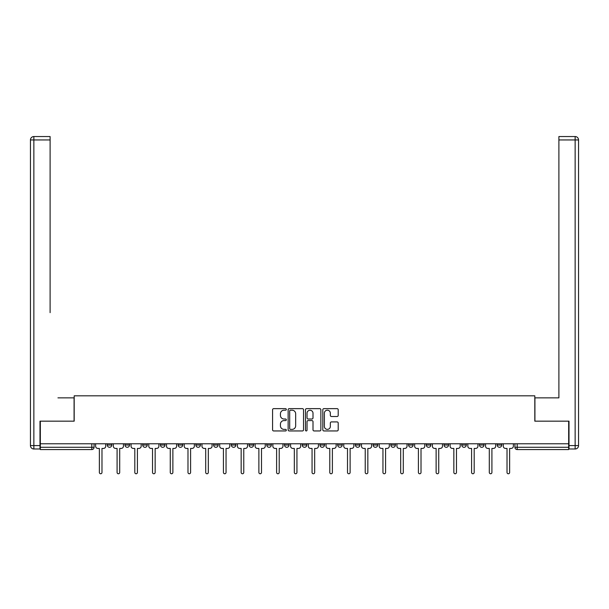 <?xml version="1.0" encoding="UTF-8"?>
<svg xmlns="http://www.w3.org/2000/svg" width="609" height="609" viewBox="0 0 609 609"><rect width="100%" height="100%" fill="white"/><g stroke="black" fill="none" stroke-linecap="round" stroke-linejoin="round"><path stroke-width="0.91" d="M286.321 409.423A0.784 0.784 0 0 0 285.537 408.639L273.692 408.639A1.119 1.119 0 0 0 272.573 409.758L272.573 429.832A1.119 1.119 0 0 0 273.692 430.951L285.537 430.951A0.784 0.784 0 0 0 286.321 430.167A0.784 0.784 0 0 0 285.537 429.383L284.007 429.383A3.57 3.57 0 0 1 280.437 425.82L280.437 424.146A3.57 3.57 0 0 1 284.007 420.575L285.537 420.575A0.784 0.784 0 0 0 286.321 419.799A0.784 0.784 0 0 0 285.537 419.015L284.007 419.015A3.57 3.57 0 0 1 280.437 415.445L280.437 413.77A3.57 3.57 0 0 1 284.007 410.207L285.537 410.207A0.784 0.784 0 0 0 286.321 409.423M461.751 445.019L461.751 443.771L461.751 445.019A2.276 2.276 0 0 0 464.02 447.288A2.276 2.276 0 0 1 461.751 445.019L466.296 445.019A2.276 2.276 0 0 1 464.02 447.288A2.276 2.276 0 0 0 466.296 445.019L466.296 443.771L466.296 445.019M302.224 443.771L302.224 445.019L306.776 445.019A2.276 2.276 0 0 1 304.5 447.288A2.276 2.276 0 0 1 302.224 445.019L302.224 443.771M249.051 443.771L249.051 445.019L253.595 445.019A2.276 2.276 0 0 1 251.327 447.288A2.276 2.276 0 0 1 249.051 445.019L249.051 443.771M213.607 443.771L213.607 445.019L218.151 445.019A2.276 2.276 0 0 1 215.875 447.288A2.276 2.276 0 0 1 213.607 445.019L213.607 443.771M195.877 443.771L195.877 445.019L200.422 445.019A2.276 2.276 0 0 1 198.153 447.288A2.276 2.276 0 0 1 195.877 445.019L195.877 443.771M160.433 443.771L160.433 445.019L164.978 445.019A2.276 2.276 0 0 1 162.702 447.288A2.276 2.276 0 0 1 160.433 445.019L160.433 443.771M337.097 416.503A1.119 1.119 0 0 0 338.208 415.391L338.208 409.758A1.119 1.119 0 0 0 337.097 408.639L323.935 408.639A1.119 1.119 0 0 0 322.816 409.758L322.816 429.832A1.119 1.119 0 0 0 323.935 430.951L337.097 430.951A1.119 1.119 0 0 0 338.208 429.832L338.208 423.027A1.119 1.119 0 0 0 337.097 421.915L331.463 421.915A1.119 1.119 0 0 0 330.344 423.027L330.344 426.407A2.984 2.984 0 0 1 327.36 429.383A2.984 2.984 0 0 1 324.376 426.407L324.376 413.184A2.984 2.984 0 0 1 327.36 410.207A2.984 2.984 0 0 1 330.344 413.184L330.344 415.391A1.119 1.119 0 0 0 331.463 416.503L337.097 416.503M40.339 443.771L40.339 421.162L74.191 421.162L74.191 395.82L534.809 395.82L534.809 421.162L568.661 421.162L568.661 443.771L40.339 443.771L40.339 447.288L94.075 447.288L94.075 443.771L94.075 447.288A2.276 2.276 0 0 1 91.807 449.564L40.339 449.564L40.339 447.288M303.526 409.758A1.119 1.119 0 0 0 302.407 408.639L289.252 408.639A1.119 1.119 0 0 0 288.133 409.758L288.133 429.832A1.119 1.119 0 0 0 289.252 430.951L302.407 430.951A1.119 1.119 0 0 0 303.526 429.832L303.526 409.758M306.593 408.639L319.748 408.639A1.119 1.119 0 0 1 320.867 409.758L320.867 429.832A1.119 1.119 0 0 1 319.748 430.951L314.122 430.951A1.119 1.119 0 0 1 313.003 429.832L313.003 421.694A1.119 1.119 0 0 0 311.892 420.575L308.154 420.575A1.119 1.119 0 0 0 307.035 421.694L307.035 430.167A0.784 0.784 0 0 1 306.258 430.951A0.784 0.784 0 0 1 305.474 430.167L305.474 409.758A1.119 1.119 0 0 1 306.593 408.639M514.925 443.771L514.925 447.288L568.661 447.288L568.661 449.564L517.193 449.564A2.276 2.276 0 0 1 514.925 447.288L514.925 443.771M568.661 443.771L568.661 447.288M501.74 443.771L501.74 445.019A2.276 2.276 0 0 1 499.471 447.288A2.276 2.276 0 0 1 497.195 445.019L501.74 445.019M497.195 443.771L497.195 445.019M479.473 443.771L479.473 445.019L484.018 445.019L484.018 443.771L484.018 445.019A2.276 2.276 0 0 1 481.749 447.288A2.276 2.276 0 0 1 479.473 445.019A2.276 2.276 0 0 0 481.749 447.288M444.022 443.771L444.022 445.019L448.567 445.019L448.567 443.771L448.567 445.019A2.276 2.276 0 0 1 446.298 447.288A2.276 2.276 0 0 1 444.022 445.019A2.276 2.276 0 0 0 446.298 447.288M430.845 445.019L430.845 443.771L430.845 445.019A2.276 2.276 0 0 1 428.576 447.288A2.276 2.276 0 0 1 426.3 445.019L430.845 445.019A2.276 2.276 0 0 1 428.576 447.288M426.3 443.771L426.3 445.019M413.123 443.771L413.123 445.019A2.276 2.276 0 0 1 410.847 447.288A2.276 2.276 0 0 1 408.578 445.019L413.123 445.019A2.276 2.276 0 0 1 410.847 447.288M408.578 443.771L408.578 445.019M395.393 443.771L395.393 445.019A2.276 2.276 0 0 1 393.125 447.288A2.276 2.276 0 0 1 390.849 445.019L395.393 445.019M390.849 443.771L390.849 445.019M377.671 443.771L377.671 445.019A2.276 2.276 0 0 1 375.395 447.288A2.276 2.276 0 0 1 373.127 445.019L377.671 445.019M373.127 443.771L373.127 445.019M359.949 443.771L359.949 445.019A2.276 2.276 0 0 1 357.673 447.288A2.276 2.276 0 0 1 355.405 445.019L359.949 445.019M355.405 443.771L355.405 445.019M342.22 443.771L342.22 445.019A2.276 2.276 0 0 1 339.951 447.288A2.276 2.276 0 0 1 337.675 445.019A2.276 2.276 0 0 0 339.951 447.288M337.675 443.771L337.675 445.019L342.22 445.019M324.498 443.771L324.498 445.019A2.276 2.276 0 0 1 322.222 447.288A2.276 2.276 0 0 1 319.953 445.019A2.276 2.276 0 0 0 322.222 447.288M319.953 443.771L319.953 445.019L324.498 445.019M306.776 443.771L306.776 445.019A2.276 2.276 0 0 1 304.5 447.288M289.047 443.771L289.047 445.019A2.276 2.276 0 0 1 286.778 447.288A2.276 2.276 0 0 1 284.502 445.019L289.047 445.019M284.502 443.771L284.502 445.019M271.325 443.771L271.325 445.019A2.276 2.276 0 0 1 269.049 447.288A2.276 2.276 0 0 1 266.78 445.019L271.325 445.019L271.325 443.771M266.78 443.771L266.78 445.019M253.595 443.771L253.595 445.019M235.873 443.771L235.873 445.019A2.276 2.276 0 0 1 233.605 447.288A2.276 2.276 0 0 1 231.329 445.019L235.873 445.019L235.873 443.771M231.329 443.771L231.329 445.019M218.151 443.771L218.151 445.019L218.151 443.771M200.422 445.019L200.422 443.771L200.422 445.019A2.276 2.276 0 0 1 198.153 447.288M182.7 443.771L182.7 445.019A2.276 2.276 0 0 1 180.424 447.288A2.276 2.276 0 0 1 178.155 445.019A2.276 2.276 0 0 0 180.424 447.288A2.276 2.276 0 0 0 182.7 445.019L182.7 443.771M178.155 443.771L178.155 445.019L182.7 445.019M164.978 443.771L164.978 445.019M147.249 443.771L147.249 445.019A2.276 2.276 0 0 1 144.98 447.288A2.276 2.276 0 0 1 142.704 445.019A2.276 2.276 0 0 0 144.98 447.288A2.276 2.276 0 0 0 147.249 445.019L142.704 445.019L142.704 443.771M124.982 443.771L124.982 445.019L129.527 445.019L129.527 443.771L129.527 445.019A2.276 2.276 0 0 1 127.251 447.288A2.276 2.276 0 0 1 124.982 445.019A2.276 2.276 0 0 0 127.251 447.288M107.26 443.771L107.26 445.019L111.805 445.019L111.805 443.771L111.805 445.019A2.276 2.276 0 0 1 109.529 447.288A2.276 2.276 0 0 1 107.26 445.019A2.276 2.276 0 0 0 109.529 447.288M91.807 443.771L91.807 449.564A2.276 2.276 0 0 0 94.075 447.288M290.478 410.207A0.784 0.784 0 0 0 289.694 410.984L289.694 428.607A0.784 0.784 0 0 0 290.478 429.383L292.092 429.383A3.57 3.57 0 0 0 295.662 425.82L295.662 413.77A3.57 3.57 0 0 0 292.092 410.207L290.478 410.207M313.003 413.245A2.984 2.984 0 0 0 310.019 410.26A2.984 2.984 0 0 0 307.035 413.245L307.035 417.896A1.119 1.119 0 0 0 308.154 419.015L311.892 419.015A1.119 1.119 0 0 0 313.003 417.896L313.003 413.245M95.613 443.771L95.613 446.153A2.276 2.276 0 0 0 97.882 448.43L99.358 448.43L99.358 472.455A1.309 1.309 0 0 0 100.668 473.764A1.309 1.309 0 0 0 101.977 472.455L101.977 448.43L103.454 448.43A2.276 2.276 0 0 0 105.722 446.153L105.722 443.771M113.335 443.771L113.335 446.153A2.276 2.276 0 0 0 115.611 448.43L117.088 448.43L117.088 472.455A1.309 1.309 0 0 0 118.39 473.764A1.309 1.309 0 0 0 119.699 472.455L119.699 448.43L121.176 448.43A2.276 2.276 0 0 0 123.444 446.153L123.444 443.771M131.057 443.771L131.057 446.153A2.276 2.276 0 0 0 133.333 448.43L134.81 448.43L134.81 472.455A1.309 1.309 0 0 0 136.119 473.764A1.309 1.309 0 0 0 137.421 472.455L137.421 448.43L138.898 448.43A2.276 2.276 0 0 0 141.174 446.153L141.174 443.771M39.996 445.59L39.996 448.993L33.86 448.993A3.41 3.41 0 0 1 30.45 445.59L30.45 139.948L33.86 139.948L33.86 136.545L50.105 136.545L50.105 139.948L33.86 139.948L33.86 445.59L39.996 445.59L39.996 421.162L74.077 421.162L74.077 397.867L57.946 397.867M50.105 139.948L50.105 312.653M33.86 136.545A3.41 3.41 0 0 0 30.45 139.948A3.41 3.41 0 0 1 33.86 136.545M551.054 397.867L558.895 397.867L558.895 136.545L575.14 136.545L558.895 136.545M569.004 445.59L575.14 445.59L575.14 139.948L578.55 139.948A3.41 3.41 0 0 0 575.14 136.545A3.41 3.41 0 0 1 578.55 139.948A3.41 3.41 0 0 0 575.14 136.545A3.41 3.41 0 0 1 578.55 139.948L578.55 445.59A3.41 3.41 0 0 1 575.14 448.993L569.004 448.993L569.004 421.162L534.923 421.162L534.923 397.867L558.895 397.867L558.895 312.653M575.14 448.993A3.41 3.41 0 0 0 578.55 445.59L575.14 445.59L575.14 448.993M148.786 443.771L148.786 446.153A2.276 2.276 0 0 0 151.055 448.43L152.532 448.43L152.532 472.455A1.309 1.309 0 0 0 153.841 473.764A1.309 1.309 0 0 0 155.15 472.455L155.15 448.43L156.627 448.43A2.276 2.276 0 0 0 158.896 446.153L158.896 443.771M166.508 443.771L166.508 446.153A2.276 2.276 0 0 0 168.784 448.43L170.261 448.43L170.261 472.455A1.309 1.309 0 0 0 171.563 473.764A1.309 1.309 0 0 0 172.872 472.455L172.872 448.43L174.349 448.43A2.276 2.276 0 0 0 176.618 446.153L176.618 443.771M184.23 443.771L184.23 446.153A2.276 2.276 0 0 0 186.506 448.43L187.983 448.43L187.983 472.455A1.309 1.309 0 0 0 189.292 473.764A1.309 1.309 0 0 0 190.594 472.455L190.594 448.43L192.071 448.43A2.276 2.276 0 0 0 194.347 446.153L194.347 443.771M201.96 443.771L201.96 446.153A2.276 2.276 0 0 0 204.228 448.43L205.705 448.43L205.705 472.455A1.309 1.309 0 0 0 207.014 473.764A1.309 1.309 0 0 0 208.324 472.455L208.324 448.43L209.8 448.43A2.276 2.276 0 0 0 212.069 446.153L212.069 443.771M219.682 443.771L219.682 446.153A2.276 2.276 0 0 0 221.958 448.43L223.434 448.43L223.434 472.455A1.309 1.309 0 0 0 224.736 473.764A1.309 1.309 0 0 0 226.046 472.455L226.046 448.43L227.522 448.43A2.276 2.276 0 0 0 229.799 446.153L229.799 443.771M237.411 443.771L237.411 446.153A2.276 2.276 0 0 0 239.68 448.43L241.156 448.43L241.156 472.455A1.309 1.309 0 0 0 242.466 473.764A1.309 1.309 0 0 0 243.767 472.455L243.767 448.43L245.244 448.43A2.276 2.276 0 0 0 247.52 446.153L247.52 443.771M255.133 443.771L255.133 446.153A2.276 2.276 0 0 0 257.401 448.43L258.878 448.43L258.878 472.455A1.309 1.309 0 0 0 260.188 473.764A1.309 1.309 0 0 0 261.497 472.455L261.497 448.43L262.974 448.43A2.276 2.276 0 0 0 265.242 446.153L265.242 443.771M272.855 443.771L272.855 446.153A2.276 2.276 0 0 0 275.131 448.43L276.608 448.43L276.608 472.455A1.309 1.309 0 0 0 277.91 473.764A1.309 1.309 0 0 0 279.219 472.455L279.219 448.43L280.696 448.43A2.276 2.276 0 0 0 282.972 446.153L282.972 443.771M290.584 443.771L290.584 446.153A2.276 2.276 0 0 0 292.853 448.43L294.33 448.43L294.33 472.455A1.309 1.309 0 0 0 295.639 473.764A1.309 1.309 0 0 0 296.941 472.455L296.941 448.43L298.418 448.43A2.276 2.276 0 0 0 300.694 446.153L300.694 443.771M308.306 443.771L308.306 446.153A2.276 2.276 0 0 0 310.582 448.43L312.059 448.43L312.059 472.455A1.309 1.309 0 0 0 313.361 473.764A1.309 1.309 0 0 0 314.67 472.455L314.67 448.43L316.147 448.43A2.276 2.276 0 0 0 318.416 446.153L318.416 443.771M326.028 443.771L326.028 446.153A2.276 2.276 0 0 0 328.304 448.43L329.781 448.43L329.781 472.455A1.309 1.309 0 0 0 331.09 473.764A1.309 1.309 0 0 0 332.392 472.455L332.392 448.43L333.869 448.43A2.276 2.276 0 0 0 336.145 446.153L336.145 443.771M343.758 443.771L343.758 446.153A2.276 2.276 0 0 0 346.026 448.43L347.503 448.43L347.503 472.455A1.309 1.309 0 0 0 348.812 473.764A1.309 1.309 0 0 0 350.122 472.455L350.122 448.43L351.599 448.43A2.276 2.276 0 0 0 353.867 446.153L353.867 443.771M361.48 443.771L361.48 446.153A2.276 2.276 0 0 0 363.756 448.43L365.233 448.43L365.233 472.455A1.309 1.309 0 0 0 366.534 473.764A1.309 1.309 0 0 0 367.844 472.455L367.844 448.43L369.32 448.43A2.276 2.276 0 0 0 371.589 446.153L371.589 443.771M379.201 443.771L379.201 446.153A2.276 2.276 0 0 0 381.478 448.43L382.954 448.43L382.954 472.455A1.309 1.309 0 0 0 384.264 473.764A1.309 1.309 0 0 0 385.566 472.455L385.566 448.43L387.042 448.43A2.276 2.276 0 0 0 389.318 446.153L389.318 443.771M396.931 443.771L396.931 446.153A2.276 2.276 0 0 0 399.2 448.43L400.676 448.43L400.676 472.455A1.309 1.309 0 0 0 401.986 473.764A1.309 1.309 0 0 0 403.295 472.455L403.295 448.43L404.772 448.43A2.276 2.276 0 0 0 407.04 446.153L407.04 443.771M414.653 443.771L414.653 446.153A2.276 2.276 0 0 0 416.929 448.43L418.406 448.43L418.406 472.455A1.309 1.309 0 0 0 419.708 473.764A1.309 1.309 0 0 0 421.017 472.455L421.017 448.43L422.494 448.43A2.276 2.276 0 0 0 424.77 446.153L424.77 443.771M432.382 443.771L432.382 446.153A2.276 2.276 0 0 0 434.651 448.43L436.128 448.43L436.128 472.455A1.309 1.309 0 0 0 437.437 473.764A1.309 1.309 0 0 0 438.739 472.455L438.739 448.43L440.216 448.43A2.276 2.276 0 0 0 442.492 446.153L442.492 443.771M450.104 443.771L450.104 446.153A2.276 2.276 0 0 0 452.373 448.43L453.85 448.43L453.85 472.455A1.309 1.309 0 0 0 455.159 473.764A1.309 1.309 0 0 0 456.468 472.455L456.468 448.43L457.945 448.43A2.276 2.276 0 0 0 460.214 446.153L460.214 443.771M467.826 443.771L467.826 446.153A2.276 2.276 0 0 0 470.102 448.43L471.579 448.43L471.579 472.455A1.309 1.309 0 0 0 472.881 473.764A1.309 1.309 0 0 0 474.19 472.455L474.19 448.43L475.667 448.43A2.276 2.276 0 0 0 477.943 446.153L477.943 443.771M485.556 443.771L485.556 446.153A2.276 2.276 0 0 0 487.824 448.43L489.301 448.43L489.301 472.455A1.309 1.309 0 0 0 490.61 473.764A1.309 1.309 0 0 0 491.912 472.455L491.912 448.43L493.389 448.43A2.276 2.276 0 0 0 495.665 446.153L495.665 443.771M503.278 443.771L503.278 446.153A2.276 2.276 0 0 0 505.546 448.43L507.023 448.43L507.023 472.455A1.309 1.309 0 0 0 508.332 473.764A1.309 1.309 0 0 0 509.642 472.455L509.642 448.43L511.118 448.43A2.276 2.276 0 0 0 513.387 446.153L513.387 443.771M517.193 443.771L517.193 449.564M33.86 448.993L33.86 445.59L30.45 445.59M575.14 136.545L575.14 139.948L558.895 139.948"/></g></svg>
